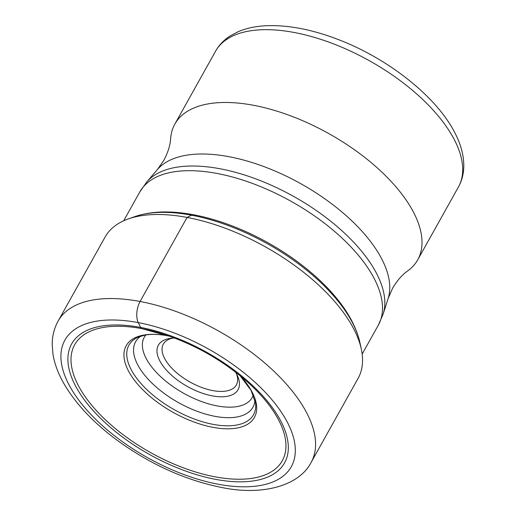 <?xml version="1.0" encoding="UTF-8"?>
<svg xmlns="http://www.w3.org/2000/svg" width="516" height="516" viewBox="0 0 516 516"><rect width="100%" height="100%" fill="white"/><g stroke="black" fill="none" stroke-linecap="round" stroke-linejoin="round"><path stroke-width="0.77" d="M167.99 335.858A6.173 3.096 -79.3 0 1 167.739 335.806L141.932 328.666A5.824 2.922 -79.3 0 1 140.642 327.434L138.262 322.61A15.216 7.637 -79.3 0 1 140.094 301.486A144.899 69.583 -150.8 0 0 58.134 321.055L105.116 237.005A144.899 69.583 29.2 0 1 128.258 218.952A144.899 69.583 29.2 0 1 187.069 217.43A144.899 69.583 29.2 0 1 361.335 349.216A144.899 69.583 29.2 0 1 358.085 378.383L311.109 462.439A144.899 69.583 -150.8 0 0 273.222 370.591A144.899 69.583 -150.8 0 0 140.094 301.486L187.069 217.43L191.539 215.191A12.171 6.108 -79.3 0 1 193.661 214.785A137.108 65.842 -150.8 0 0 184.567 213.314C165.533 210.702 148.911 211.818 134.715 216.662A139.991 67.228 29.2 0 1 191.539 215.191A139.991 67.228 29.2 0 1 359.897 342.514L361.335 349.216M254.949 399.836A67.17 32.256 29.2 0 1 252.788 407.459A67.17 32.256 29.2 0 1 214.908 416.328A67.17 32.256 -150.8 0 1 153.355 384.446A67.17 32.256 -150.8 0 1 135.521 341.921A67.17 32.256 -150.8 0 1 140.881 336.084M388.129 298.506L392.624 288.18C397.204 280.459 402.235 274.693 407.717 270.887A139.12 66.809 -150.8 0 0 417.728 259.819A139.12 66.809 -150.8 0 0 414.535 214.25A139.12 66.809 -150.8 0 0 290.96 115.965A139.12 66.809 -150.8 0 0 174.847 124.079A139.12 66.809 -150.8 0 0 170.661 138.404C170.299 145.067 168.023 152.375 163.843 160.328L157.406 169.558A132.773 63.765 29.2 0 1 270.481 169.145A132.773 63.765 29.2 0 1 382.62 260.683A132.773 63.765 29.2 0 1 388.129 298.506L383.143 314.05A136.024 65.319 -150.8 0 0 377.499 275.305A136.024 65.319 -150.8 0 0 262.618 181.529A136.024 65.319 -150.8 0 0 146.776 181.948L139.817 191.92A136.598 65.597 29.2 0 1 253.833 183.948A136.598 65.597 29.2 0 1 375.164 280.452A136.598 65.597 29.2 0 1 378.299 325.203L362.168 354.073M236.483 373.739A41.835 20.092 29.2 0 1 236.36 384.93A41.835 20.092 29.2 0 1 201.44 387.368A41.835 20.092 29.2 0 1 164.281 357.814A41.835 20.092 29.2 0 1 163.32 344.114A41.835 20.092 29.2 0 1 172.789 338.141M235.548 372.101A45.64 21.917 29.2 0 1 237.005 374.745A45.64 21.917 29.2 0 1 237.405 375.59A45.64 21.917 29.2 0 1 211.657 395.753A45.64 21.917 29.2 0 1 159.418 360.116A45.64 21.917 29.2 0 1 170.725 338.328A45.64 21.917 29.2 0 1 174.672 338.077M217.965 484.182A129.69 62.281 -150.8 0 0 288.341 424.184A129.69 62.281 -150.8 0 0 138.262 322.61A129.69 62.281 -150.8 0 0 67.88 382.608A129.69 62.281 -150.8 0 0 217.965 484.182M215.585 479.358A121.944 58.56 29.2 0 1 74.465 383.852A121.944 58.56 29.2 0 1 140.642 327.434A121.944 58.56 29.2 0 1 281.762 422.939A121.944 58.56 29.2 0 1 215.585 479.358M359.897 342.514C356.582 327.886 348.829 313.141 336.625 298.293A137.108 65.842 -150.8 0 0 193.661 214.785M240.005 375.616L251.105 390.464L255.568 403.248A71.343 34.262 29.2 0 1 213.153 424.365A71.343 34.262 29.2 0 1 140.442 382.911A71.343 34.262 29.2 0 1 137.649 337.341L144.712 335.142C151.065 333.942 158.786 334.175 167.868 335.839L169.345 336.129M169.319 336.116A73.453 35.275 -150.8 0 0 167.739 335.806A73.453 35.275 -150.8 0 0 127.878 369.791A73.453 35.275 -150.8 0 0 212.882 427.319A73.453 35.275 -150.8 0 0 240.024 375.635M141.932 328.666A118.919 57.108 29.2 0 1 158.257 332.581C192.152 342.817 222.351 359.691 248.835 383.201A118.919 57.108 29.2 0 1 215.017 476.823A118.919 57.108 29.2 0 1 77.4 383.685A118.919 57.108 29.2 0 1 141.932 328.666M174.847 124.079L215.533 51.278A139.12 66.809 29.2 0 1 331.575 43.138A139.12 66.809 29.2 0 1 455.17 141.345A139.12 66.809 29.2 0 1 455.222 141.449A139.12 66.809 29.2 0 1 458.414 187.018L417.728 259.819M145.918 334.936A61.785 29.67 -150.8 0 0 145.693 357.53A61.785 29.67 -150.8 0 0 203.265 402.151A61.785 29.67 -150.8 0 0 253.292 394.94M58.134 321.055C54.174 328.279 52.193 336.11 52.2 344.559L52.954 354.124C54.47 363.354 57.818 372.642 62.991 381.988C74.104 401.77 91.106 420.411 113.984 437.903C147.944 463.284 183.838 479.815 221.654 487.485C262.431 495.999 299.203 485.859 311.109 462.439M134.715 216.662L128.258 218.952M139.817 191.92L123.679 220.79M157.406 169.558L146.776 181.948M458.414 187.018C461.93 180.626 463.729 173.647 463.8 166.075C463.82 155.851 461.136 145.351 455.751 134.573C438.084 97.84 388.916 58.779 337.948 39.416C311.341 29.225 287.019 24.684 264.992 25.8C255.091 26.374 246.203 28.322 238.315 31.65L230.542 35.714C224.138 39.745 219.132 44.931 215.533 51.278M383.143 314.05L378.299 325.203"/></g></svg>
